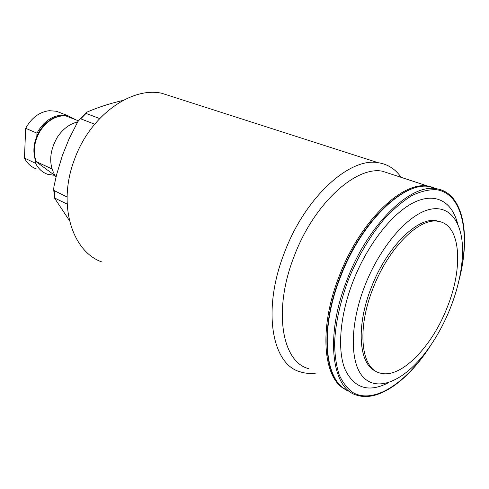 <?xml version="1.0" encoding="UTF-8"?>
<svg xmlns="http://www.w3.org/2000/svg" width="489" height="489" viewBox="0 0 489 489"><rect width="100%" height="100%" fill="white"/><g stroke="black" fill="none" stroke-linecap="round" stroke-linejoin="round"><path stroke-width="0.73" d="M173.509 97.042L161.639 93.234C131.089 86.516 89.915 115.881 74.438 159.579C57.189 204.549 72.085 251.67 101.993 262.006M401.163 177.36C395.363 169.011 387.655 164.115 378.046 162.678C349.635 157.226 305.154 197.208 284.5 252.489C261.939 309.561 271.798 364.14 299.867 371.713C305.057 373.443 310.594 373.877 316.475 373.015M392.459 174.506L382.325 171.187C355.662 165.96 313.773 203.889 294.219 256.12C272.868 310.026 281.89 361.646 308.37 368.584M364.91 285.607C349.244 325.57 349.855 364.751 364.183 378.095C378.474 391.628 403.058 380.564 423.498 355.063C434.287 341.493 443.23 325.845 450.326 308.125C457.869 288.956 461.94 270.729 462.545 253.436C463.395 223.858 450.742 204.335 429.342 209.506C408.046 214.518 380.161 246.438 364.91 285.607M457.612 223.62C452.019 201.621 435.479 191.932 413.847 202.495C392.27 213.033 367.41 244.555 353.131 281.206C339.831 315.344 337.104 349.996 345.045 369.415C354.397 388.584 369.006 392.942 388.871 382.49M440.675 221.896L436.249 220.692C417.533 216.871 386.72 247.079 371.389 287.312C355.613 326.707 358.908 364.788 376.017 371.316M373.131 288.076C356.438 329.653 361.151 369.085 380.161 373.07C400.668 379.238 431.989 346.805 447.129 307.544C463.627 267.349 460.87 224.103 437.991 221.309C419.299 217.507 388.492 247.782 373.131 288.076M67.085 196.994L54.261 190.643L53.704 189.512L54.45 197.947L69.432 220.576M99.652 118.552L86.052 113.424L85.783 112.977L77.916 121.504L68.943 139.2L62.439 155.319L56.663 174.506L53.924 186.609L53.704 189.512M123.124 100.386C109.762 103.509 97.806 107.384 87.262 112.012L85.783 112.977M79.64 119.194L80.734 118.827L94.646 124.206M54.45 197.947L67.158 204.084M77.672 121.938C69.603 123.894 62.818 128.998 57.317 137.25C48.973 152.055 48.533 165.368 56.003 177.183M54.847 175.478L35.746 161.413L51.962 168.925M78.344 120.771L65.312 115.691C55.263 115.557 46.816 120.428 39.957 130.306C33.68 140.704 32.274 151.07 35.746 161.413M60.746 112.941L56.394 111.247L49.224 110.691C39.328 111.993 31.473 117.867 25.679 128.314L24.45 158.081C27.231 163.497 31.241 167.122 36.486 168.962M75.673 119.726L67.91 115.728L60.709 115.196C50.764 116.553 42.855 122.543 36.975 133.161L36.84 136.186M25.679 128.314L36.975 133.161M24.45 158.081L35.605 163.332C38.374 168.803 42.384 172.452 47.635 174.292L54.634 175.343M35.697 161.272L35.605 163.332M433.492 187.421L427.753 186.064C402.007 181.242 359.904 221.474 339.262 276.01C318.205 328.932 323.278 379.77 345.967 389.684M437.386 188.931L429.128 186.517C403.413 181.706 361.304 222.006 340.625 276.609C318.651 331.756 325.179 383.932 349.727 391.487M459.03 280.173C471.17 234.408 463.181 191.865 435.699 188.668C410.13 183.925 368.003 224.555 347.166 279.5C324.513 336.255 331.725 389.305 357.227 395.289C378.877 402.215 409.104 379.641 430.95 344.965M459.403 278.473C470.497 233.974 462.667 193.766 436.732 189.738C429.116 189.341 420.803 191.309 411.793 195.643C402.545 201.352 393.235 209.268 383.871 219.402C369.751 236.425 357.899 256.603 348.296 279.922C340.069 302.226 335.497 323.174 334.598 342.771C334.727 354.959 336.236 365.57 339.109 374.605C342.691 382.575 347.324 388.578 352.997 392.618C374.042 404.568 406.463 382.801 430.082 346.23M86.052 113.424L80.734 118.827M54.261 190.643L54.896 197.898M65.453 115.74C55.673 115.655 47.354 120.563 40.489 130.453C34.23 140.863 32.757 151.205 36.064 161.486M344.867 388.999C323.797 376.866 320.057 327.337 340.277 276.438C360.937 221.878 403.107 181.615 429.128 186.517L435.699 188.668M436.249 220.692L437.991 221.309M433.437 187.403L427.753 186.064L382.325 171.187M161.639 93.234L378.046 162.678M56.394 111.247L67.91 115.728"/></g></svg>
